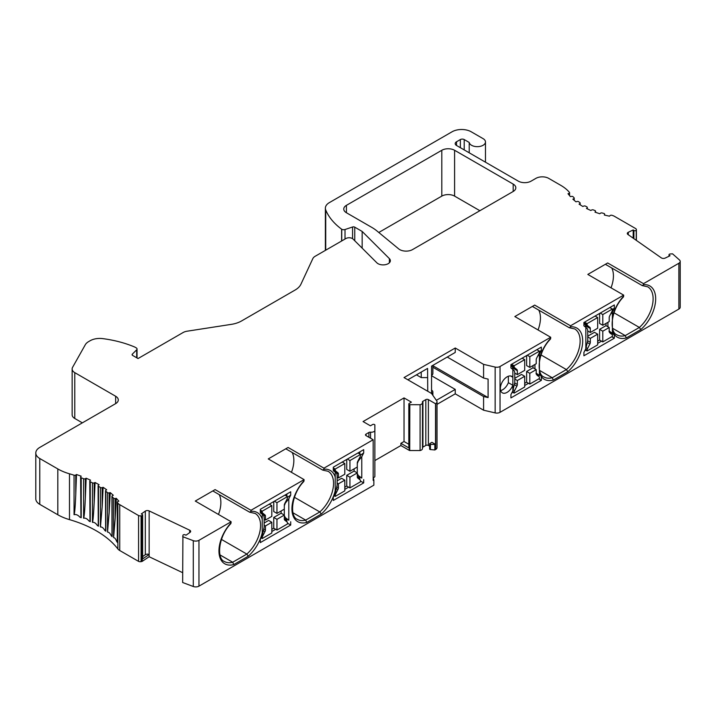 <?xml version="1.0" encoding="UTF-8"?>
<svg xmlns="http://www.w3.org/2000/svg" width="716" height="716" viewBox="0 0 716 716"><rect width="100%" height="100%" fill="white"/><g stroke="black" fill="none" stroke-linecap="round" stroke-linejoin="round"><path stroke-width="1.07" d="M510.553 375.945L512.853 377.278A9.505 5.486 120 0 0 511.842 376.365A9.505 5.486 120 0 0 507.089 376.84A9.505 5.486 120 0 0 500.878 385.217A9.505 5.486 120 0 0 502.337 392.833A9.505 5.486 120 0 0 507.089 392.359A9.505 5.486 120 0 0 512.853 385.271L512.853 369.474L514.321 370.87L514.768 372.642L514.768 382.514L512.853 390.855L512.853 385.271L508.369 382.684A9.505 5.486 -60 0 1 502.614 389.772A9.505 5.486 -60 0 1 500.663 390.569M250.967 511.34A28.067 16.2 -60 0 1 262.235 519.163L262.235 532.776A28.067 16.2 -60 0 1 248.282 556.198L246.832 554.077A26.25 15.161 120 0 0 260.57 525.446A26.25 15.161 120 0 0 255.129 513.435L249.687 512.217L250.967 511.34L250.967 510.293L304.094 479.622L303.835 481.492C291.224 494.21 289.443 516.701 297.373 519.36A26.25 15.161 120 0 0 305.669 520.111L319.81 511.94A26.25 15.161 120 0 0 333.549 483.318A26.25 15.161 120 0 0 328.107 471.298L322.665 470.081L323.945 469.213L323.945 468.166L373.17 439.74L366.019 435.614A1.808 1.047 180 0 1 365.491 434.872A1.808 1.047 180 0 1 366.019 434.138L368.91 432.464A1.808 1.047 180 0 1 370.548 432.178A3.849 2.22 0 0 0 374.862 430.826L374.835 424.848A1.36 0.788 0 0 0 372.589 424.552L370.414 425.805L363.057 421.554L404.03 397.908L411.387 402.15L409.212 403.412A1.351 0.779 0 0 0 408.818 403.967A1.351 0.779 0 0 0 409.212 404.513A1.351 0.779 0 0 0 409.713 404.701L420.086 404.719A3.849 2.22 0 0 0 422.494 402.661A3.849 2.22 0 0 0 422.422 402.231A1.808 1.047 180 0 1 422.386 402.025A1.808 1.047 180 0 1 422.923 401.282L425.814 399.618A1.808 1.047 180 0 1 428.374 399.618L435.525 403.743L435.525 444.394L431.936 442.327L429.904 443.499A0.904 0.519 0 0 0 430.405 444.385L435.525 444.394M323.945 469.213A28.067 16.2 -60 0 1 335.213 477.026L335.213 490.639A28.067 16.2 -60 0 1 321.26 514.061L319.81 511.94L294.437 497.289M429.645 443.875L429.645 449.048A0.904 0.519 0 0 0 430.405 449.559L434.836 449.97L434.836 444.797M374.871 460.567L400.888 445.54L409.212 450.346A1.351 0.779 0 0 0 409.713 450.534L409.82 404.719M362.162 248.139L362.162 231.438L389.388 258.619A7.241 4.18 180 0 1 390.354 260.714A7.241 4.18 180 0 1 385.888 264.571A7.241 4.18 180 0 1 377.994 263.667A7.241 4.18 180 0 1 376.849 262.799L353.051 239.055A4.529 2.613 0 0 0 345.935 238.518L315.156 256.283A9.057 5.227 180 0 0 312.82 258.628L300.953 284.18A22.635 13.067 0 0 1 295.099 290.043L241.525 320.974A22.635 13.067 0 0 1 231.384 324.348L187.118 331.204A9.057 5.227 180 0 0 183.054 332.555L138.045 358.546L132.621 355.413A1.808 1.047 180 0 1 132.093 354.671A1.808 1.047 180 0 1 132.335 354.151L136.684 349.793A2.712 1.566 0 0 0 137.042 349.005A2.712 1.566 0 0 0 136.246 347.895L134.841 347.081A86.01 49.655 0 0 0 102.746 338.623A13.577 7.84 0 0 0 90.153 340.726L88.605 341.621A13.577 7.84 0 0 0 85.293 344.745L72.576 367.344A9.057 5.227 180 0 0 72.137 368.955A9.057 5.227 180 0 0 74.786 372.651L74.786 418.484L82.349 422.852M469.222 152.803L469.222 142.457A8.144 4.708 0 0 0 471.567 145.285A8.144 4.708 0 0 0 480.445 146.306A8.144 4.708 0 0 0 485.475 141.965A8.144 4.708 0 0 0 483.085 138.636L471.244 131.798A13.577 7.84 0 0 0 452.038 131.798L329.351 202.628A13.577 7.84 0 0 0 325.368 208.177A13.577 7.84 0 0 0 325.726 209.949A86.01 49.655 0 0 0 341.613 229.183L341.738 229.263A2.712 1.566 0 0 0 345.014 229.514L352.567 226.999A1.808 1.047 180 0 1 354.751 227.169L362.162 231.438M579.844 204.606L579.844 203.577A1.36 0.788 0 0 0 580.148 203.076A1.36 0.788 0 0 0 579.844 202.583A67.895 39.201 180 0 1 578.698 201.742A1.36 0.788 0 0 0 577.024 201.509L575.95 201.814L572.854 199.173L573.767 198.69A1.36 0.788 0 0 0 574.205 198.108A1.36 0.788 0 0 0 574.026 197.714A67.895 39.201 180 0 1 573.113 196.784A1.36 0.788 0 0 0 571.511 196.408L570.375 196.614L568.003 193.732L568.96 193.365A1.36 0.788 0 0 0 569.569 192.711A1.36 0.788 0 0 0 569.435 192.371A45.269 26.134 0 0 0 560.726 185.31L548.698 178.365A9.057 5.227 0 0 0 535.899 178.365L531.093 181.139A9.057 5.227 180 0 1 518.295 181.139L456.522 145.473A4.529 2.613 0 0 1 455.197 143.63A4.529 2.613 0 0 1 456.522 141.777L456.522 145.473M633.893 238.67L633.893 230.445A1.36 0.788 0 0 0 633.982 230.507A1.36 0.788 0 0 0 636.238 230.185L636.273 230.122A2.712 1.566 0 0 0 636.399 229.648A2.712 1.566 0 0 0 635.602 228.538L614.498 216.348A9.057 5.227 0 0 0 611.786 215.274A1.36 0.788 0 0 0 610.05 215.606L609.477 216.187L604.331 215.024L604.608 214.335A1.36 0.788 0 0 0 604.644 214.156A1.36 0.788 0 0 0 603.865 213.449A67.895 39.201 180 0 1 602.192 212.983A1.36 0.788 0 0 0 600.509 213.198L599.775 213.744L594.987 212.142L595.443 211.489A1.36 0.788 0 0 0 595.542 211.193A1.36 0.788 0 0 0 594.933 210.54A67.895 39.201 180 0 1 593.403 209.931A1.36 0.788 0 0 0 591.693 210.003L590.816 210.477L586.502 208.481L587.12 207.873A1.36 0.788 0 0 0 587.308 207.47A1.36 0.788 0 0 0 586.869 206.888A67.895 39.201 180 0 1 585.518 206.163A1.36 0.788 0 0 0 583.8 206.074L582.815 206.468L579.065 204.123L579.844 203.577M609.2 331.025L612.395 333.379L612.395 316.991A28.067 16.2 -60 0 1 623.663 296.164L623.663 295.117L587.818 274.425L607.66 262.969L643.505 283.661L678.875 263.246A4.529 2.613 0 0 0 680.2 261.394A4.529 2.613 0 0 0 679.466 259.971L672.557 253.831L670.221 253.983A1.36 0.788 0 0 0 669.013 254.762A1.36 0.788 0 0 0 669.326 255.263L670.042 255.764L665.146 258.091A2.712 1.566 180 0 1 661.503 257.984A2.712 1.566 180 0 1 661.324 257.876L627.923 234.481A2.712 1.566 180 0 1 627.305 233.488A2.712 1.566 180 0 1 628.29 232.279L633.186 229.952L633.186 238.168M76.487 474.52L75.771 475.021L75.771 494.326L76.487 474.52L81.212 476.176L80.729 476.829A1.36 0.788 0 0 0 80.622 477.133A1.36 0.788 0 0 0 81.024 477.688A1.36 0.788 0 0 0 81.221 477.778A104.115 60.108 180 0 1 83.611 478.744A1.36 0.788 0 0 0 85.347 478.673L85.347 497.969C84.801 510.356 84.219 517.104 83.611 518.223C85.464 517.838 87.28 518.787 89.052 521.087L90.001 521.508L89.769 481.161A1.36 0.788 0 0 0 90.171 481.716A1.36 0.788 0 0 0 90.252 481.752A104.115 60.108 180 0 1 92.445 482.861A1.36 0.788 0 0 0 94.19 482.897L94.19 502.202C93.59 514.553 93.008 521.266 92.445 522.34C94.145 522.062 95.792 523.128 97.394 525.535L98.262 526.018L98.101 485.734A1.36 0.788 0 0 0 98.477 486.271A104.115 60.108 180 0 1 100.446 487.515A1.36 0.788 0 0 0 100.5 487.542A1.36 0.788 0 0 0 102.173 487.659L102.173 506.955L100.446 526.994C101.967 526.815 103.435 527.978 104.849 530.475L105.619 531.012L105.529 490.809A1.36 0.788 0 0 0 105.798 491.283A104.115 60.108 180 0 1 107.525 492.635A1.36 0.788 0 0 0 107.668 492.733A1.36 0.788 0 0 0 109.217 492.885L109.217 512.191L107.525 532.113C108.85 532.033 110.121 533.277 111.329 535.863L111.991 536.436L111.947 496.313A1.36 0.788 0 0 0 112.135 496.716A104.115 60.108 180 0 1 113.593 498.175A1.36 0.788 0 0 0 113.817 498.345A1.36 0.788 0 0 0 115.231 498.533L115.231 517.838L113.593 537.653C114.712 537.644 115.768 538.969 116.753 541.618L117.308 542.236L117.29 502.202A1.36 0.788 0 0 0 117.415 502.525A104.115 60.108 180 0 1 117.863 503.106A9.057 5.227 0 0 0 119.742 504.682L119.742 550.514A9.057 5.227 0 0 1 117.863 548.939L117.863 503.106M75.771 494.326C75.269 506.74 74.697 513.533 74.052 514.688C76.048 514.178 77.999 515.01 79.915 517.194A104.115 60.108 180 0 1 81.221 517.695A1.36 0.788 180 0 1 81.024 517.605A1.36 0.788 180 0 1 80.944 517.552L80.622 477.133M89.052 521.087A104.115 60.108 180 0 1 90.252 521.669A1.36 0.788 180 0 1 90.171 521.633A1.36 0.788 180 0 1 90.001 521.508M373.17 439.74L373.17 480.4L373.859 479.997L373.859 485.171L198.959 586.153A4.529 2.613 0 0 1 193.284 586.493L182.652 582.511L182.911 535.326A1.36 0.788 0 0 1 183.752 534.691A1.36 0.788 0 0 1 185.131 534.807L185.99 535.219L190.026 532.4A2.712 1.566 0 0 0 190.644 531.397A2.712 1.566 0 0 0 189.847 530.296A2.712 1.566 0 0 0 189.659 530.189L149.143 510.911A2.712 1.566 0 0 0 145.312 511.126L141.285 513.945L142.153 514.357A1.36 0.788 0 0 1 142.645 514.965L142.645 558.57A1.36 0.788 180 0 1 142.314 559.089L149.143 554.524L149.143 510.911M607.911 326.756L605.996 325.646L599.596 329.342L602.791 331.195L602.791 341.908L612.395 336.368L612.395 335.607A2.712 1.566 120 0 0 611.947 334.444L609.647 332.6A2.712 1.566 -60 0 1 609.2 331.436L609.2 327.498L607.911 326.756L607.911 322.325M605.996 323.435L605.996 325.646M600.232 313.08L602.791 314.557L612.395 309.017L609.835 307.54M610.48 307.907L610.48 307.173L614.319 304.953L583.907 322.504L583.907 325.807L585.831 327.346L585.831 348.719L587.747 340.377L587.747 330.506L587.299 328.733L585.831 327.346L585.384 324.796L583.907 323.623M534.942 368.892L533.017 367.782L526.618 371.479L529.813 373.322L529.813 384.045L539.417 378.504L539.417 377.744A2.712 1.566 120 0 0 538.969 376.571L536.669 374.736A2.712 1.566 -60 0 1 536.221 373.573L536.221 369.626L534.942 368.892L534.942 364.453M533.017 365.563L533.017 367.782M527.253 355.217L529.813 356.693L539.417 351.153L536.857 349.676M537.501 350.043L537.501 349.301L541.341 347.081L541.341 350.384L539.417 354.134L539.417 359.128A28.067 16.2 -60 0 1 550.685 338.301L550.425 339.124C537.814 351.842 536.033 374.334 543.963 376.992A26.25 15.161 120 0 0 552.251 377.744L566.401 369.572A26.25 15.161 120 0 0 574.697 328.93L569.247 327.722L570.527 326.845L570.527 325.798L534.682 305.097L514.84 316.553L550.685 337.254L550.685 338.301M510.929 365.751L512.405 366.932L512.853 369.474L510.929 367.943L510.929 364.641L541.341 347.081M260.955 513.524L260.311 512.208M262.235 519.163L262.235 514.169L263.703 515.565L264.15 517.337L264.15 527.209L262.235 535.55L262.235 532.776M262.235 535.55L260.311 539.3L260.311 542.603L260.311 539.3M250.967 510.293L215.113 489.601L195.271 501.057L231.116 521.749L230.856 523.62C218.246 536.347 216.465 558.838 224.394 561.487A26.25 15.161 120 0 0 232.691 562.239L246.832 554.077L221.459 539.425M231.116 521.749L198.959 540.32L198.959 586.153M335.213 477.026L335.213 472.041L333.289 470.502L333.289 467.199L363.692 449.648L363.692 452.951L360.497 455.152M357.293 463.556L358.34 460.925L361.777 456.701L363.692 452.951M361.777 456.701L361.777 478.073L358.34 475.549L357.293 473.437M357.293 475.326L361.777 478.073M363.692 479.613L363.692 482.906L333.289 500.466L333.289 497.164L335.213 493.413L335.213 490.639M262.235 514.169L260.311 512.638L260.311 509.336L290.714 491.776L290.714 495.078L287.519 497.28M284.315 505.693L285.362 503.053L288.799 498.828L290.714 495.078M288.799 498.828L288.799 520.21L285.362 517.686L284.315 515.565M284.315 517.453L288.799 520.21M290.714 521.74L290.714 525.043L260.311 542.603M570.527 326.845A28.067 16.2 -60 0 1 582.645 342.615A28.067 16.2 -60 0 1 567.851 371.694L553.37 380.053A28.067 16.2 -60 0 1 539.417 372.741L539.417 375.515L536.221 373.161M539.417 372.741L539.417 359.128M537.456 356.55L539.417 354.134M612.395 316.991L612.395 312.006L610.435 314.422M335.213 472.041L336.681 473.428L337.129 475.2L337.129 485.072L335.213 493.413M79.915 517.194L80.944 517.552M97.394 525.535A104.115 60.108 180 0 1 98.477 526.188A1.36 0.788 180 0 1 98.262 526.018M104.849 530.475A104.115 60.108 180 0 1 105.798 531.2A1.36 0.788 180 0 1 105.619 531.012M111.329 535.863A104.115 60.108 180 0 1 112.135 536.633A1.36 0.788 180 0 1 111.991 536.436M116.753 541.618A104.115 60.108 180 0 1 117.415 542.442A1.36 0.788 180 0 1 117.308 542.236M142.645 556.609L145.312 554.73A2.712 1.566 180 0 1 149.143 554.524L149.143 556.735L182.652 572.684M409.212 450.346L409.212 448.127A1.351 0.779 180 0 1 408.818 447.572L408.818 403.967M409.212 448.127L400.888 443.329L404.03 441.512L408.818 444.278M373.859 479.997L373.17 477.509M321.26 514.061L306.779 522.42L305.669 520.111L292.987 512.79M567.851 371.694L566.401 369.572L541.019 354.921M553.37 380.053L552.251 377.744L539.578 370.423M640.829 329.566L639.379 327.445A26.25 15.161 120 0 0 647.676 286.794L642.225 285.586L643.505 284.708A28.067 16.2 -60 0 1 655.623 300.478A28.067 16.2 -60 0 1 640.829 329.566L626.348 337.925L625.229 335.607L639.379 327.445L613.997 312.794M248.282 556.198L233.801 564.557L232.691 562.239L220.009 554.927M404.03 441.512L404.03 397.908M115.231 517.838L116.296 498.318L118.847 501.146L117.854 501.558A1.36 0.788 0 0 0 117.29 502.202M116.296 498.318L115.231 498.533M109.217 512.191L110.237 492.608L113.307 495.266L112.394 495.732A1.36 0.788 0 0 0 111.947 496.313M110.237 492.608L109.217 492.885M102.173 506.955L103.131 487.31L106.684 489.762L105.87 490.281A1.36 0.788 0 0 0 105.529 490.809M103.131 487.31L102.173 487.659M94.19 502.202L95.076 482.495L99.068 484.705L98.361 485.278A1.36 0.788 0 0 0 98.101 485.734M95.076 482.495L94.19 482.897M85.347 497.969L86.153 478.216L90.547 480.159L89.948 480.776A1.36 0.788 0 0 0 89.769 481.161M86.153 478.216L85.347 478.673M39.774 458.517A13.577 7.84 180 0 1 35.8 452.968L35.8 498.801A13.577 7.84 0 0 0 39.774 504.35L39.774 458.517L57.817 468.935A45.269 26.134 0 0 0 69.488 473.804A104.115 60.108 180 0 1 74.052 475.209A1.36 0.788 0 0 0 75.771 475.021M469.222 142.457L464.201 139.557A2.712 1.566 0 0 0 460.361 139.557L456.522 141.777M633.893 230.445L633.186 229.952M678.875 263.246L678.875 309.07A4.529 2.613 0 0 0 680.2 307.227L680.2 261.394M341.613 241.015L341.613 229.183M72.137 368.955L72.137 414.788A9.057 5.227 0 0 0 74.786 418.484M35.8 452.968A13.577 7.84 180 0 1 39.774 447.428L115.634 403.636A9.057 5.227 0 0 0 118.283 399.94A9.057 5.227 0 0 0 115.634 396.243L74.786 372.651M57.817 468.935L57.817 514.768L39.774 504.35M57.817 514.768A45.269 26.134 0 0 0 69.488 519.628A104.115 60.108 180 0 1 117.863 548.939M119.742 550.514L138.564 561.38L138.564 515.556L119.742 504.682M138.564 561.38A2.712 1.566 0 0 0 141.079 561.648L141.696 561.541A1.36 0.788 0 0 0 142.314 561.299L149.143 556.735M138.564 515.556A2.712 1.566 0 0 0 141.079 515.824L141.696 515.708A1.36 0.788 0 0 0 142.645 514.965M182.652 536.678L193.284 540.67A4.529 2.613 0 0 0 198.959 540.32M373.233 477.751A3.849 2.22 0 0 0 374.862 476.659L374.862 430.826M374.862 476.659L374.871 424.901M400.888 445.54L400.888 443.329M409.82 450.552L420.086 450.552L420.086 404.719M420.086 450.552A3.849 2.22 0 0 0 422.494 448.493L422.494 402.661M422.494 447.5A1.808 1.047 180 0 1 422.923 447.115L425.814 445.442A1.808 1.047 180 0 1 428.374 445.442L429.645 446.175M431.551 393.469L431.551 366.118L455.242 352.442L455.242 348.012L404.03 377.574L431.551 393.469L436.697 400.817A4.529 2.613 0 0 1 437.02 401.792A4.529 2.613 0 0 1 435.695 403.645L435.525 403.743M435.695 403.645L435.695 449.469L434.836 449.97M435.695 449.469A4.529 2.613 0 0 0 437.02 447.625L437.02 401.792M495.141 367.066A4.529 2.613 0 0 0 500.037 366.494L500.037 412.327A4.529 2.613 180 0 1 495.141 412.899L495.141 367.066L483.586 364.372L483.586 378.048L488.097 379.104L488.097 397.586L432.876 365.706M479.881 210.71L454.597 196.112A9.057 5.227 0 0 0 441.799 196.112L378.8 232.476M346.41 212.742L371.774 227.384A45.269 26.134 0 0 1 376.849 230.874L398.705 248.9A9.057 5.227 180 0 0 412.523 249.598L513.175 191.485A9.057 5.227 0 0 0 515.824 187.789A9.057 5.227 0 0 0 513.175 184.093L454.597 150.279A9.057 5.227 0 0 0 441.799 150.279L346.41 205.349A9.057 5.227 180 0 0 343.761 209.045A9.057 5.227 180 0 0 346.41 212.742L346.41 205.349M623.663 296.164L623.403 296.988C610.793 309.715 609.012 332.206 616.941 334.855A26.25 15.161 120 0 0 625.229 335.607L612.556 328.286M349.936 477.178L349.936 487.9L360.497 481.805L360.497 481.036A2.712 1.566 -60 0 0 360.05 479.872L357.74 478.037A2.712 1.566 120 0 1 357.293 476.865L357.293 472.927L354.098 471.083L346.732 475.335L349.936 477.178L357.293 472.927L357.293 467.02L349.936 471.271L346.732 469.419L346.732 459.439M359.853 454.078L359.853 451.868L363.692 449.648M360.497 481.062L363.692 482.906M344.808 489.377L348.656 487.157M333.289 500.466L333.289 497.164M538.781 378.871L541.341 380.348L510.929 397.908L510.929 394.606L510.929 397.908M511.752 392.995L512.853 392.359M524.694 385.521L528.533 383.302M358.358 475.934L359.853 478.315L357.293 476.829M359.853 479.72L359.853 478.315M407.869 379.793L427.586 368.409L427.649 377.609L421.25 377.609L421.214 372.087M427.712 391.249L427.712 386.801L427.738 391.267M427.649 377.609L427.712 386.801M432.876 367.254L483.586 396.53L483.586 410.205L455.242 393.836L437.02 404.352M455.242 393.836L455.242 389.406L436.339 400.316M432.876 365.357L432.876 373.51A4.529 2.613 180 0 1 431.551 375.363M431.73 393.728A4.529 2.613 0 0 0 432.876 391.992A4.529 2.613 0 0 0 431.551 390.139M483.586 410.205L495.141 412.899M483.586 396.53L488.097 397.586M271.829 531.514L275.678 529.294M287.519 523.199L290.714 525.043M286.874 496.215L286.874 493.995L290.714 491.776M285.38 518.071L286.874 520.442L284.315 518.966M286.874 521.857L286.874 520.442M583.907 355.771L583.907 352.469L583.907 355.771L614.319 338.212L614.319 334.918L609.2 331.392M508.369 376.24L508.369 382.684M512.853 390.855L510.929 394.606M541.341 350.384L539.417 351.708M539.417 375.515L536.221 373.519M537.501 375.748L535.998 373.376M323.945 468.166L288.092 447.464L268.249 458.92L304.094 479.622M322.665 470.081L285.791 448.798M569.247 327.722L532.373 306.43M642.225 285.586L605.351 264.293M643.505 283.661L643.505 284.708M249.687 512.217L212.813 490.925M416.444 374.844L421.25 377.609M431.551 375.73L455.242 389.406M447.24 357.06L483.586 378.048M483.586 364.372L455.242 348.012M678.875 309.07L500.037 412.327M292.191 452.494A26.25 15.161 -60 0 1 291.457 472.318M219.212 494.622A26.25 15.161 -60 0 1 218.478 514.455M611.759 267.99A26.25 15.161 -60 0 1 611.025 287.823M538.047 329.96A26.25 15.161 120 0 0 538.781 310.126M550.685 337.254L500.037 366.494M623.663 295.117L570.527 325.798M541.341 380.348L541.341 377.046M612.395 333.379L614.319 334.918M583.907 352.469L585.831 348.719M614.319 304.953L614.319 308.256L612.395 312.006M614.319 338.212L611.759 336.735M601.512 341.174L597.672 343.394M585.831 350.231L584.73 350.858M614.319 308.256L612.395 309.572M610.48 333.62L608.976 331.24M276.958 519.315L276.958 530.037L287.519 523.933L287.519 523.172A2.712 1.566 -60 0 0 287.071 522.009L284.762 520.165A2.712 1.566 120 0 1 284.315 519.002L284.315 515.064L281.12 513.22L273.754 517.462L276.958 519.315L284.315 515.064L284.315 509.148L276.958 513.399L273.754 511.555L273.754 501.576M269.27 504.162L271.829 505.639L271.829 516.361L265.43 520.058L264.15 519.315M265.43 520.058L265.43 516.12A2.712 1.566 120 0 0 264.983 514.947L260.499 512.361M271.829 505.639L262.235 511.179L260.311 510.078M262.235 511.179L262.235 511.94A2.712 1.566 -60 0 0 262.683 513.112L264.983 514.947M262.235 538.53L262.235 537.77A2.712 1.566 -60 0 1 262.683 536.087L264.983 531.594A2.712 1.566 120 0 0 265.43 529.903L265.43 525.965L271.829 522.268L271.829 532.99L262.235 538.53L261.054 537.85M284.959 495.105L287.519 496.582L287.519 497.343A2.712 1.566 -60 0 1 287.071 499.034L284.762 503.527A2.712 1.566 120 0 0 284.315 505.21L284.315 509.148M281.12 513.22L281.12 511M264.15 523.011L268.634 520.425L271.829 522.268M273.754 517.462L273.754 528.184L271.829 529.294M276.958 530.037L273.754 528.184M287.519 496.582L276.958 502.686L276.958 513.399M276.958 502.686L274.398 501.2M265.43 525.965L264.15 525.231M342.248 462.026L344.808 463.503L344.808 474.225L338.408 477.921L337.129 477.178M338.408 477.921L338.408 473.983A2.712 1.566 120 0 0 337.961 472.82L333.289 470.072M344.808 463.503L335.213 469.052L333.289 467.942M335.213 469.052L335.213 469.812A2.712 1.566 -60 0 0 335.661 470.976L337.961 472.82M335.213 496.403L335.213 495.642A2.712 1.566 -60 0 1 335.661 493.95L337.961 489.458A2.712 1.566 120 0 0 338.408 487.775L338.408 483.837L344.808 480.141L344.808 490.854L335.213 496.403L334.032 495.723M357.937 452.968L360.497 454.454L360.497 455.215A2.712 1.566 -60 0 1 360.05 456.898L357.74 461.39A2.712 1.566 120 0 0 357.293 463.082L357.293 467.02M354.098 471.083L354.098 468.864M333.933 471.397L333.477 470.233M337.129 480.875L341.613 478.288L344.808 480.141M346.732 475.335L346.732 486.048L344.808 487.157M349.936 487.9L346.732 486.048M360.497 454.454L349.936 460.549L349.936 471.271M349.936 460.549L347.376 459.072M338.408 483.837L337.129 483.094M539.417 351.153L539.417 351.914A2.712 1.566 120 0 1 538.969 353.597L536.669 358.09A2.712 1.566 -60 0 0 536.221 359.781L536.221 363.719L529.813 367.415L526.618 365.563L526.618 355.584M522.134 358.17L524.694 359.647L514.133 365.751L514.133 366.511A2.712 1.566 120 0 0 514.58 367.675L516.88 369.519A2.712 1.566 -60 0 1 517.337 370.682L512.853 368.096M514.768 378.317L521.499 374.432L524.694 376.285L517.337 380.536L517.337 384.474A2.712 1.566 -60 0 1 516.88 386.157L514.5 384.778M513.139 389.817L514.58 390.65L516.88 386.157M514.58 390.65A2.712 1.566 120 0 0 514.133 392.341L514.133 393.102L512.253 392.019M517.337 380.536L514.768 379.059M517.337 370.682L517.337 374.62L514.768 373.143M517.337 374.62L524.694 370.369L524.694 359.647M514.133 365.751L511.573 364.274M529.813 356.693L529.813 367.415M514.133 393.102L524.694 386.998L524.694 376.285M526.618 371.479L526.618 382.201L529.813 384.045M536.221 369.626L529.813 373.322M524.694 383.302L526.618 382.201M612.395 309.017L612.395 309.777A2.712 1.566 120 0 1 611.947 311.46L609.647 315.962A2.712 1.566 -60 0 0 609.2 317.644L609.2 321.582L602.791 325.279L599.596 323.435L599.596 313.456M595.112 316.042L597.672 317.519L587.111 323.614L587.111 324.375A2.712 1.566 120 0 0 587.559 325.547L589.859 327.382A2.712 1.566 -60 0 1 590.315 328.546L585.831 325.959M587.747 336.18L594.468 332.305L597.672 334.148L590.315 338.4L590.315 342.338A2.712 1.566 -60 0 1 589.859 344.02L587.478 342.651M586.118 347.69L587.559 348.522L589.859 344.02M587.559 348.522A2.712 1.566 120 0 0 587.111 350.205L587.111 350.965L585.232 349.882M590.315 338.4L587.747 336.923M590.315 328.546L590.315 332.484L587.747 331.007M590.315 332.484L597.672 328.232L597.672 317.519M587.111 323.614L584.551 322.137M602.791 314.557L602.791 325.279M587.111 350.965L597.672 344.87L597.672 334.148M599.596 329.342L599.596 340.064L602.791 341.908M609.2 327.498L602.791 331.195M597.672 341.174L599.596 340.064M430.405 449.559L430.405 444.385M409.713 450.534L409.713 404.701M636.238 240.308L636.238 230.185M81.221 477.778L81.221 517.695M90.252 481.752L90.252 521.669M189.659 532.659L189.659 530.189M233.801 564.557A28.067 16.2 -60 0 1 219.006 552.555A28.067 16.2 -60 0 1 231.116 522.796M306.779 522.42A28.067 16.2 -60 0 1 291.985 510.427A28.067 16.2 -60 0 1 304.094 480.669M145.312 511.126L145.312 554.73M117.415 502.525L117.415 542.442M113.593 537.653L113.593 498.175M112.135 496.716L112.135 536.633M107.525 532.113L107.525 492.635M105.798 491.283L105.798 531.2M100.446 526.994L100.446 487.515M98.477 486.271L98.477 526.188M92.445 522.34L92.445 482.861M83.611 518.223L83.611 478.744M74.052 514.688L74.052 475.209M464.201 139.557L464.201 149.912M460.361 139.557L460.361 147.693M568.96 194.904L568.96 193.365M573.767 199.952L573.767 198.69M587.12 208.768L587.12 207.873M595.443 212.294L595.443 211.489M604.608 215.086L604.608 214.335M628.29 234.741L628.29 232.279M669.326 256.104L669.326 255.263M636.273 240.334L636.273 230.122M325.726 209.949L325.726 250.179M341.738 240.934L341.738 229.263M345.014 239.046L345.014 229.514M352.567 238.661L352.567 226.999M354.751 240.755L354.751 227.169M389.388 262.799L389.388 258.619M132.335 355.199L132.335 354.151M136.684 357.758L136.684 349.793M115.634 396.243L115.634 403.636M69.488 519.628L69.488 473.804M141.079 561.648L141.079 515.824M141.696 561.541L141.696 515.708M142.314 561.299L142.314 559.089M193.284 586.493L193.284 540.67M366.019 435.614L366.019 434.138M368.91 437.288L368.91 432.464M370.548 438.228L370.548 432.178M422.923 447.115L422.923 401.282M425.814 445.442L425.814 399.618M428.374 445.442L428.374 399.618M454.597 150.279L454.597 196.112M441.799 150.279L441.799 196.112M513.175 184.093L513.175 191.485M626.348 337.925A28.067 16.2 -60 0 1 612.395 330.613M431.551 366.118L431.551 371.667M358.34 475.549L357.293 474.941M285.362 517.686L284.315 517.077M265.43 516.12L262.495 514.419M260.311 510.839L262.235 511.94M261.349 537.269L262.235 537.77M260.311 511.743L262.683 513.112M265.43 529.903L263.962 529.061M264.983 531.594L263.542 530.762M262.119 535.765L262.683 536.087M338.408 473.983L335.473 472.283M333.289 468.703L335.213 469.812M334.327 495.132L335.213 495.642M333.289 469.607L335.661 470.976M338.408 487.775L336.941 486.925M337.961 489.458L336.52 488.625M335.097 493.628L335.661 493.95M510.929 365.572L514.58 367.675M510.929 364.659L514.133 366.511M516.88 369.519L512.405 366.932M517.337 384.474L514.759 382.988M512.558 391.428L514.133 392.341M583.907 323.435L587.559 325.547M583.907 322.531L587.111 324.375M589.859 327.382L585.384 324.796M590.315 342.338L587.738 340.852M585.536 349.292L587.111 350.205M485.475 141.965L485.475 162.192M569.569 192.711L569.569 195.638M574.205 198.108L574.205 200.328M580.148 203.076L580.148 204.803M587.308 207.47L587.308 208.857M595.542 211.193L595.542 212.33M604.644 214.156L604.644 215.095M669.013 254.762L669.013 256.247M636.399 229.648L636.399 240.424M325.368 208.177L325.368 250.385M137.042 349.005L137.042 357.964M432.876 395.366L432.876 391.992"/></g></svg>
